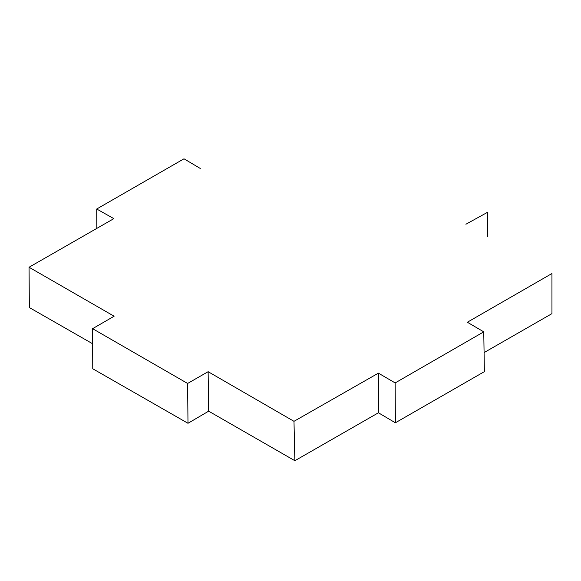 <?xml version="1.0" encoding="UTF-8"?>
<svg xmlns="http://www.w3.org/2000/svg" width="581" height="581" viewBox="0 0 581 581"><rect width="100%" height="100%" fill="white"/><g stroke="black" fill="none" stroke-linecap="round" stroke-linejoin="round"><path stroke-width="0.87" d="M395.37 422.786L484.372 371.644L483.762 331.845L395.153 382.923L395.37 422.786L378.42 412.779L378.405 373.147L395.153 382.923M92.662 343.785L29.355 307.56L29.05 267.245L114.116 316.224L92.597 328.679L92.757 368.768L187.99 423.288L208.659 411.174L294.872 460.718L378.42 412.779M484.111 352.573L551.95 313.638L551.943 273.535L467.349 322.237L483.762 331.845M92.597 328.679L187.619 383.46L187.99 423.288M294.872 460.718L293.986 421.319L378.405 373.147M96.802 228.377L96.715 209.015L113.84 218.638L29.05 267.245M293.986 421.319L208.129 371.695L208.659 411.174M487.459 236.649L487.444 212.355L465.897 224.237M208.129 371.695L187.619 383.46M200.271 168.454L183.995 158.802L96.715 209.015"/></g></svg>
